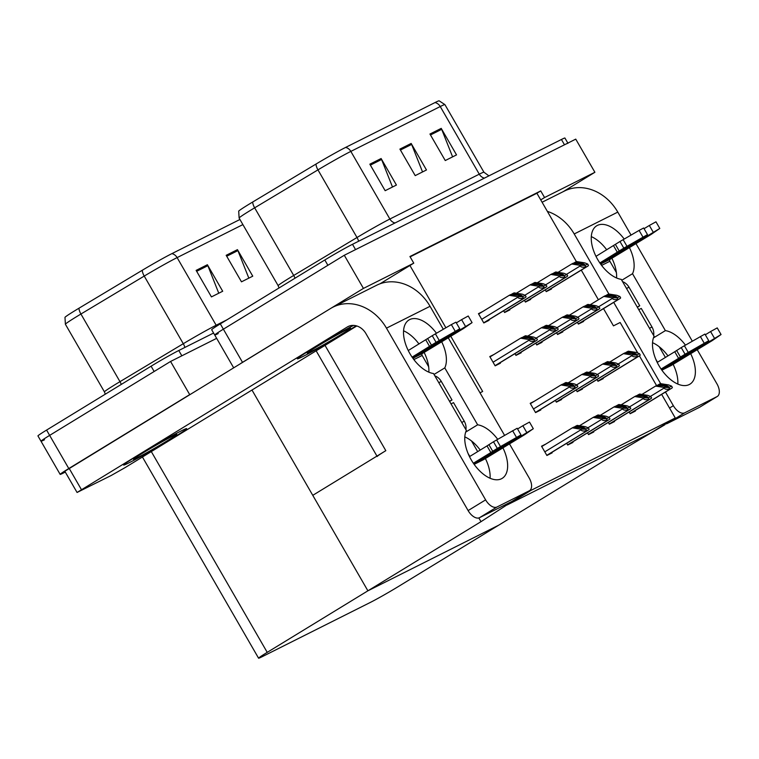 <?xml version="1.0" encoding="UTF-8"?>
<svg xmlns="http://www.w3.org/2000/svg" width="759" height="759" viewBox="0 0 759 759"><rect width="100%" height="100%" fill="white"/><g stroke="black" fill="none" stroke-linecap="round" stroke-linejoin="round"><path stroke-width="1.14" d="M637.759 353.001L620.15 322.499L613.462 325.858L603.509 308.628M598.396 299.758L581.28 270.119M576.385 261.637L540.731 199.883L544.564 197.539L540.731 190.907L409.936 256.523L413.769 263.155L409.936 265.498L445.894 327.774M450.742 336.171L482.667 391.473L480.001 392.811M409.936 265.498L379.965 283.819M251.979 390.031L367.897 590.815L480.997 521.67L513.236 500.817L516.993 498.938L507.145 504.953L651.307 432.63L675.273 417.981L531.11 490.305L507.145 504.953L651.307 432.63L664.912 424.727L611.792 456.055L498.691 525.19L367.897 590.815L267.225 652.361A22.988 0.882 150 0 0 258.582 658.195A22.988 0.882 150 0 0 262.073 656.744L370.335 602.428A22.988 0.882 150 0 0 398.02 586.745L498.691 525.19L367.897 590.815L312.774 495.333L385.819 450.675A22.988 0.882 150 0 0 377.185 456.52M544.564 197.539L594.895 172.284L575.749 139.134L344.292 255.261L363.438 288.411L413.769 263.155M594.895 172.284L563.216 191.657M218.222 333.562A22.988 0.882 -30 0 1 214.731 335.023A22.988 0.882 -30 0 1 223.374 329.178L344.292 255.261M240.698 363.447A22.988 0.882 -30 0 1 242.51 362.337L363.438 288.411M540.731 199.883L536.898 193.251L410.126 256.855M536.898 193.251L540.731 190.907M494.062 354.415L489.783 356.559L495.143 365.838L500.399 363.2L500.115 362.707M608.31 422.412L609.325 424.167L614.581 421.53L614.297 421.027M587.504 432.848L588.519 434.603L593.775 431.966L593.491 431.473M566.698 443.284L567.704 445.04L572.969 442.402L572.684 441.909M545.816 444.053L541.537 446.197L546.897 455.485L552.154 452.848L551.869 452.355M514.944 353.647L515.949 355.402L521.215 352.764L520.93 352.271M535.75 343.21L536.765 344.966L542.021 342.328L541.736 341.825M556.556 332.765L557.571 334.52L562.827 331.882L562.542 331.389M629.126 411.966L630.141 413.721L635.397 411.084L635.112 410.591M577.371 322.328L578.386 324.084L583.643 321.446L583.358 320.953M482.724 311.532L478.445 313.676L483.806 322.964L489.062 320.326L488.777 319.833M576.166 389.965L577.182 391.72L582.438 389.082L582.153 388.589M555.36 400.41L556.366 402.166L561.632 399.528L561.337 399.035M534.478 401.179L530.199 403.323L535.56 412.602L540.816 409.964L540.531 409.471M503.596 310.763L504.612 312.518L509.877 309.881L509.583 309.387M524.412 300.327L525.427 302.082L530.683 299.444L530.399 298.951M596.972 379.528L597.988 381.284L603.244 378.646L602.959 378.153M545.218 289.891L546.233 291.646L551.489 289.008L551.205 288.505M531.11 490.305L530.674 489.564M675.273 417.981L661.639 394.367M656.563 385.581L639.41 355.867M480.997 521.67L478.844 517.951M65.302 472.089L63.642 472.914A22.988 0.882 -30 0 1 60.151 474.375A22.988 0.882 -30 0 1 68.794 468.54L189.712 394.614L170.566 361.464L216.657 338.343L181.837 355.81L178.773 350.506L213.592 333.04M44.506 439.765A22.988 0.882 -30 0 1 41.014 441.226A22.988 0.882 -30 0 1 49.648 435.381L170.566 361.464M315.991 164.067A7.666 3.017 -120.9 0 0 317.955 169.874L357.005 237.51A30.645 1.176 -30 0 1 389.879 219.028L350.838 151.402A30.645 1.176 150 0 0 317.955 169.874L254.654 207.824A30.645 1.176 150 0 0 250.622 210.262A30.645 1.176 150 0 0 239.113 218.051L238.706 211.144A27.58 1.063 -30 0 1 249.066 204.209A27.58 1.063 -30 0 1 252.69 202.017L315.991 164.067A27.58 1.063 -30 0 1 345.582 147.436L434.983 102.579A27.58 1.063 -30 0 1 439.119 100.805L444.897 104.6A30.645 1.176 150 0 0 440.239 106.545L350.838 151.402A7.666 6.404 -116.6 0 0 345.582 147.436M233.639 367.764L211.676 329.719A22.988 0.882 -30 0 1 220.309 323.875L324.814 259.986A22.988 0.882 -30 0 1 352.499 244.303L355.563 249.607L564.487 144.789A22.988 0.882 -30 0 1 567.979 143.328M214.731 335.023A22.988 0.882 -30 0 1 223.374 329.178L327.879 265.289L324.814 259.986M352.499 244.303L561.423 139.485A22.988 0.882 -30 0 1 564.914 138.024L567.846 143.1M381.113 158.527L396.426 185.044L385.155 190.699L369.842 164.181L381.113 158.527A6.129 5.123 -116.6 0 1 381.578 159.485L370.383 165.111M441.216 128.375L456.529 154.893L445.258 160.547L429.945 134.03L441.216 128.375A6.129 5.123 -116.6 0 1 441.681 129.334L430.476 134.96M411.16 143.451L426.473 169.969L415.211 175.623L399.898 149.106L411.16 143.451A6.129 5.123 -116.6 0 1 411.625 144.409L400.429 150.035M422.545 171.942L411.625 144.409M452.601 156.866L441.681 129.334M392.498 187.018L381.578 159.485M242.889 224.598L177.113 257.605A30.645 1.176 150 0 0 144.229 276.077L80.928 314.027A30.645 1.176 150 0 0 76.906 316.465A30.645 1.176 150 0 0 65.388 324.254L64.98 317.347A27.58 1.063 -30 0 1 75.34 310.412A27.58 1.063 -30 0 1 78.964 308.22L142.275 270.27A27.58 1.063 -30 0 1 171.866 253.639L239.939 219.484M60.151 474.375L41.014 441.226A22.988 0.882 -30 0 1 49.648 435.381L154.153 371.493L151.098 366.189A22.988 0.882 -30 0 1 178.773 350.506M41.014 441.226L37.95 435.922A22.988 0.882 -30 0 1 46.584 430.078L151.098 366.189M207.387 264.73L222.7 291.247L211.438 296.902L196.126 270.384L207.387 264.73A6.129 5.123 -116.6 0 1 207.862 265.688L196.657 271.314M237.444 249.654L252.756 276.172L241.485 281.826L226.173 255.309L237.444 249.654A6.129 5.123 -116.6 0 1 237.909 250.612L226.704 256.238M248.829 278.145L237.909 250.612M218.772 293.221L207.862 265.688M582.627 263.506L584.591 264.445L573.178 263.25L571.679 263.999L579.829 265.299L580.208 265.963C581.119 267.253 582.978 267.519 585.768 266.751A3.833 2.097 58.6 0 0 586.735 266.656L587.864 266.096A3.833 2.097 58.6 0 0 587.95 266.048A3.833 2.097 58.6 0 0 588.481 265.384L587.703 264.037L584.715 262.851L576.555 261.551L575.056 262.301L582.627 263.506L581.014 264.493M558.017 272.348L571.679 263.999M573.443 263.288L575.056 262.301M579.829 265.299L584.99 265.403L587.703 264.037M584.99 265.403L585.768 266.751M614.771 295.944L616.744 296.883L605.321 295.687L603.822 296.437L611.972 297.737L612.361 298.401C613.272 299.701 615.122 299.957 617.911 299.188A3.833 2.097 58.6 0 0 618.889 299.103L620.008 298.534A3.833 2.097 58.6 0 0 620.094 298.486A3.833 2.097 58.6 0 0 620.625 297.822L619.847 296.484L616.858 295.289L608.709 293.989L607.2 294.739L614.771 295.944L613.168 296.93M590.16 304.786L603.822 296.437M605.597 295.725L607.2 294.739M611.972 297.737L617.133 297.841L619.847 296.484M617.133 297.841L617.911 299.188M634.382 353.153L636.346 354.083L624.932 352.888L623.433 353.637L631.583 354.937L631.962 355.601C632.873 356.901 634.733 357.157 637.522 356.388A3.833 2.097 58.6 0 0 638.49 356.303L639.619 355.734A3.833 2.097 58.6 0 0 639.704 355.686A3.833 2.097 58.6 0 0 640.235 355.022L639.457 353.685L636.469 352.489L628.31 351.189L626.811 351.948L634.382 353.153L632.769 354.13M609.771 361.996L623.433 353.637M625.198 352.926L626.811 351.948M631.583 354.937L636.744 355.041L639.457 353.685M636.744 355.041L637.522 356.388M666.525 385.591L668.499 386.521L657.085 385.325L655.577 386.084L663.727 387.375L664.116 388.039C665.026 389.339 666.876 389.604 669.666 388.826A3.833 2.097 58.6 0 0 670.643 388.741L671.762 388.172A3.833 2.097 58.6 0 0 671.848 388.124A3.833 2.097 58.6 0 0 672.379 387.469L671.601 386.122L668.613 384.927L660.463 383.627L658.954 384.386L666.525 385.591L664.922 386.568M641.915 394.433L655.577 386.084M657.351 385.373L658.954 384.386M663.727 387.375L668.888 387.479L671.601 386.122M668.888 387.479L669.666 388.826M645.719 396.027L647.693 396.966L636.27 395.771L634.771 396.521L642.92 397.82L643.3 398.484C644.211 399.775 646.07 400.04 648.86 399.272A3.833 2.097 58.6 0 0 649.827 399.177L650.956 398.617A3.833 2.097 58.6 0 0 651.042 398.57A3.833 2.097 58.6 0 0 651.573 397.906L650.795 396.559L647.806 395.373L639.647 394.073L638.148 394.822L645.719 396.027L644.106 397.014M621.109 404.87L634.771 396.521M636.535 395.809L638.148 394.822M642.92 397.82L648.082 397.925L650.795 396.559M648.082 397.925L648.86 399.272M624.904 406.473L626.877 407.403L615.464 406.207L613.955 406.957L622.114 408.257L622.494 408.921C623.405 410.221 625.255 410.477 628.044 409.708A3.833 2.097 58.6 0 0 629.021 409.623L630.15 409.054A3.833 2.097 58.6 0 0 630.236 409.006A3.833 2.097 58.6 0 0 630.767 408.342L629.989 407.004L626.991 405.809L618.841 404.509L617.342 405.268L624.904 406.473L623.3 407.45M600.303 415.315L613.955 406.957M615.729 406.245L617.342 405.268M622.114 408.257L627.276 408.361L629.989 407.004M627.276 408.361L628.044 409.708M604.098 416.909L606.071 417.848L594.648 416.644L593.149 417.403L601.299 418.702L601.688 419.357C602.599 420.657 604.449 420.922 607.238 420.144A3.833 2.097 58.6 0 0 608.215 420.059L609.335 419.499A3.833 2.097 58.6 0 0 609.42 419.452A3.833 2.097 58.6 0 0 609.951 418.788L609.173 417.441L606.185 416.245L598.035 414.955L596.527 415.704L604.098 416.909L602.494 417.896M579.487 425.752L593.149 417.403M594.923 416.691L596.527 415.704M601.299 418.702L606.46 418.807L609.173 417.441M606.46 418.807L607.238 420.144M583.291 427.345L585.255 428.285L573.842 427.089L572.343 427.839L580.493 429.139L580.872 429.803C581.783 431.103 583.643 431.359 586.432 430.59A3.833 2.097 58.6 0 0 587.4 430.505L588.529 429.936A3.833 2.097 58.6 0 0 588.614 429.888A3.833 2.097 58.6 0 0 589.145 429.224L588.367 427.886L585.379 426.691L577.219 425.391L575.72 426.141L583.291 427.345L581.679 428.332M541.736 446.548L572.343 427.839M574.108 427.127L575.72 426.141M580.493 429.139L585.654 429.243L588.367 427.886M585.654 429.243L586.432 430.59M593.965 306.389L595.938 307.319L584.515 306.124L583.016 306.883L591.166 308.173L591.546 308.837C592.456 310.137 594.316 310.403 597.105 309.625A3.833 2.097 58.6 0 0 598.073 309.539L599.202 308.97A3.833 2.097 58.6 0 0 599.287 308.922A3.833 2.097 58.6 0 0 599.819 308.268L599.041 306.921L596.052 305.725L587.893 304.425L586.394 305.184L593.965 306.389L592.352 307.367M569.354 315.232L583.016 306.883M584.781 306.171L586.394 305.184M591.166 308.173L596.327 308.277L599.041 306.921M596.327 308.277L597.105 309.625M573.149 316.826L575.123 317.765L563.709 316.569L562.201 317.319L570.36 318.619L570.74 319.283C571.65 320.573 573.5 320.839 576.29 320.07A3.833 2.097 58.6 0 0 577.267 319.975L578.396 319.416A3.833 2.097 58.6 0 0 578.481 319.368A3.833 2.097 58.6 0 0 579.003 318.704L578.235 317.357L575.237 316.171L567.087 314.871L565.588 315.621L573.149 316.826L571.546 317.812M548.548 325.668L562.201 317.319M563.975 316.607L565.588 315.621M570.36 318.619L575.521 318.723L578.235 317.357M575.521 318.723L576.29 320.07M552.343 327.271L554.317 328.201L542.894 327.006L541.395 327.755L549.544 329.055L549.933 329.719C550.844 331.019 552.694 331.275 555.484 330.507A3.833 2.097 58.6 0 0 556.461 330.421L557.58 329.852A3.833 2.097 58.6 0 0 557.666 329.804A3.833 2.097 58.6 0 0 558.197 329.14L557.419 327.803L554.431 326.607L546.281 325.307L544.772 326.066L552.343 327.271L550.74 328.249M527.733 336.114L541.395 327.755M543.169 327.044L544.772 326.066M549.544 329.055L554.706 329.159L557.419 327.803M554.706 329.159L555.484 330.507M531.537 337.708L533.501 338.647L522.088 337.442L520.589 338.201L528.738 339.501L529.118 340.155C530.029 341.455 531.879 341.721 534.678 340.943A3.833 2.097 58.6 0 0 535.645 340.857L536.774 340.298A3.833 2.097 58.6 0 0 536.86 340.25A3.833 2.097 58.6 0 0 537.391 339.586L536.613 338.239L533.624 337.043L525.465 335.753L523.966 336.503L531.537 337.708L529.924 338.694M489.982 356.91L520.589 338.201M522.353 337.489L523.966 336.503M528.738 339.501L533.9 339.605L536.613 338.239M533.9 339.605L534.678 340.943M561.812 273.952L563.785 274.881L552.372 273.686L550.863 274.435L559.022 275.735L559.402 276.399C560.313 277.699 562.163 277.955 564.952 277.187A3.833 2.097 58.6 0 0 565.929 277.101L567.058 276.532A3.833 2.097 58.6 0 0 567.144 276.485A3.833 2.097 58.6 0 0 567.666 275.821L566.897 274.483L563.899 273.287L555.749 271.988L554.25 272.747L561.812 273.952L560.208 274.929M537.211 282.794L550.863 274.435M552.637 273.724L554.25 272.747M559.022 275.735L564.174 275.84L566.897 274.483M564.174 275.84L564.952 277.187M541.006 284.388L542.979 285.318L531.556 284.122L530.057 284.881L538.207 286.181L538.586 286.836C539.507 288.135 541.357 288.401 544.146 287.623A3.833 2.097 58.6 0 0 545.123 287.538L546.243 286.978A3.833 2.097 58.6 0 0 546.328 286.93A3.833 2.097 58.6 0 0 546.859 286.266L546.082 284.919L543.093 283.724L534.943 282.433L533.435 283.183L541.006 284.388L539.393 285.375M516.395 293.23L530.057 284.881M531.822 284.17L533.435 283.183M538.207 286.181L543.368 286.285L546.082 284.919M543.368 286.285L544.146 287.623M520.2 294.824L522.164 295.763L510.75 294.568L509.251 295.317L517.401 296.617L517.78 297.281C518.691 298.581 520.541 298.837 523.34 298.069A3.833 2.097 58.6 0 0 524.308 297.983L525.437 297.414A3.833 2.097 58.6 0 0 525.522 297.367A3.833 2.097 58.6 0 0 526.053 296.703L525.275 295.355L522.287 294.169L514.128 292.87L512.629 293.619L520.2 294.824L518.587 295.811M478.644 314.027L509.251 295.317M511.016 294.606L512.629 293.619M517.401 296.617L522.562 296.722L525.275 295.355M522.562 296.722L523.34 298.069M613.566 363.589L615.54 364.519L604.126 363.324L602.618 364.083L610.777 365.383L611.156 366.037C612.067 367.337 613.917 367.603 616.706 366.825A3.833 2.097 58.6 0 0 617.684 366.739L618.813 366.18A3.833 2.097 58.6 0 0 618.898 366.132A3.833 2.097 58.6 0 0 619.42 365.468L618.651 364.121L615.653 362.925L607.504 361.635L606.005 362.385L613.566 363.589L611.963 364.576M588.965 372.432L602.618 364.083M604.392 363.371L606.005 362.385M610.777 365.383L615.928 365.487L618.651 364.121M615.928 365.487L616.706 366.825M592.76 374.026L594.733 374.965L583.31 373.77L581.811 374.519L589.961 375.819L590.341 376.483C591.261 377.783 593.111 378.039 595.9 377.27A3.833 2.097 58.6 0 0 596.878 377.185L597.997 376.616A3.833 2.097 58.6 0 0 598.083 376.568A3.833 2.097 58.6 0 0 598.614 375.904L597.836 374.557L594.847 373.371L586.698 372.071L585.189 372.821L592.76 374.026L591.157 375.012M568.149 382.868L581.811 374.519M583.586 373.808L585.189 372.821M589.961 375.819L595.122 375.923L597.836 374.557M595.122 375.923L595.9 377.27M571.954 384.471L573.918 385.401L562.504 384.206L561.005 384.965L569.155 386.255L569.535 386.919C570.445 388.219 572.295 388.485 575.094 387.707A3.833 2.097 58.6 0 0 576.062 387.621L577.191 387.052A3.833 2.097 58.6 0 0 577.276 387.005A3.833 2.097 58.6 0 0 577.808 386.35L577.03 385.003L574.041 383.807L565.882 382.508L564.383 383.267L571.954 384.471L570.341 385.449M530.399 403.665L561.005 384.965M562.77 384.253L564.383 383.267M569.155 386.255L574.316 386.359L577.03 385.003M574.316 386.359L575.094 387.707M465.703 432.099L477.639 424.803L444.783 367.887A30.645 16.764 58.6 0 0 441.653 341.721M436.463 333.239A30.645 16.764 58.6 0 0 408.968 319.985A30.645 16.764 58.6 0 0 407.564 349.093A30.645 16.764 58.6 0 0 433.512 373.542L466.368 430.457A30.645 16.764 58.6 0 0 474.375 464.679A30.645 16.764 58.6 0 0 501.509 478.739A30.645 16.764 58.6 0 0 502.183 478.36A30.645 16.764 58.6 0 0 502.904 447.81M497.714 439.328A30.645 16.764 58.6 0 0 477.639 424.803M490.086 478.246A30.645 16.764 58.6 0 0 485.39 458.512M480.229 450.068A30.645 16.764 58.6 0 0 464.802 436.89M172.995 437.886A36.394 1.395 150 0 0 186.667 428.645A36.394 1.395 150 0 0 169.532 437.118A36.394 1.395 150 0 0 137.313 455.789A36.394 1.395 150 0 0 123.641 465.039A36.394 1.395 150 0 0 140.776 456.557A36.394 1.395 150 0 0 172.995 437.886A36.394 1.395 -30 0 1 140.776 456.557A36.394 1.395 -30 0 1 123.641 465.039A36.394 1.395 -30 0 1 137.313 455.789A36.394 1.395 -30 0 1 169.532 437.118A36.394 1.395 -30 0 1 186.667 428.645A36.394 1.395 -30 0 1 172.995 437.886M346.721 331.683A36.394 1.395 150 0 0 356.085 325.772A36.394 1.395 -30 0 1 346.721 331.683A36.394 1.395 -30 0 1 314.501 350.354A36.394 1.395 -30 0 1 297.357 358.836A36.394 1.395 150 0 0 314.501 350.354A36.394 1.395 150 0 0 346.721 331.683M353.58 325.402A36.394 1.395 150 0 0 311.038 349.586A36.394 1.395 150 0 0 297.357 358.836A36.394 1.395 -30 0 1 311.038 349.586A36.394 1.395 -30 0 1 353.58 325.402M434.044 374.453L444.783 367.887M356.777 325.972L124.96 467.686L111.118 475.532L77.067 492.468L64.819 471.254L330.677 308.439A45.967 38.434 -116.6 0 1 333.03 307.129A45.967 38.434 -116.6 0 1 386.473 328.154L485.618 499.877A11.489 6.29 58.6 0 0 496.993 506.993L479.489 517.704A11.489 6.29 -121.4 0 1 468.113 510.579L365.904 333.552A15.322 12.808 63.4 0 0 348.087 326.55A15.322 12.808 63.4 0 0 347.309 326.987L77.067 492.468M512.287 501.196A11.489 6.29 -121.4 0 1 512.04 501.357A11.489 6.29 -121.4 0 1 511.794 501.49L529.298 490.788L496.993 506.993M529.298 490.788A11.489 6.29 58.6 0 0 529.554 490.646A11.489 6.29 58.6 0 0 529.194 478.018L509.441 443.806M333.03 307.129L376.606 285.27A45.967 38.434 63.4 0 1 430.049 306.294L443.313 329.264M448.199 337.727L504.564 435.353M511.794 501.49L479.489 517.704M428.844 372.166A30.645 16.764 58.6 0 0 424.148 352.432M418.977 343.979A30.645 16.764 58.6 0 0 403.551 330.801M653.442 337.916L665.377 330.62L632.522 273.705A30.645 16.764 58.6 0 0 629.391 247.538M624.202 239.057A30.645 16.764 58.6 0 0 596.707 225.793A30.645 16.764 58.6 0 0 595.303 254.91A30.645 16.764 58.6 0 0 621.251 279.359L654.106 336.265A30.645 16.764 58.6 0 0 662.114 370.496A30.645 16.764 58.6 0 0 689.248 384.547A30.645 16.764 58.6 0 0 689.922 384.177A30.645 16.764 58.6 0 0 690.643 353.618M685.453 345.136A30.645 16.764 58.6 0 0 665.377 330.62M677.825 384.063A30.645 16.764 58.6 0 0 673.129 364.329M667.967 355.876A30.645 16.764 58.6 0 0 652.541 342.698M621.773 280.27L632.522 273.705M542.097 202.245L564.345 191.088A45.967 38.434 63.4 0 1 617.788 212.103L574.212 233.962L608.879 294.018M613.718 302.386L660.634 383.656M665.472 392.033L673.356 405.695A11.489 6.29 58.6 0 0 684.732 412.811L667.227 423.513A11.489 6.29 -121.4 0 1 665.577 423.911M700.026 407.004A11.489 6.29 -121.4 0 1 699.779 407.166A11.489 6.29 -121.4 0 1 699.532 407.308L717.037 396.606L684.732 412.811M717.037 396.606A11.489 6.29 58.6 0 0 717.293 396.464A11.489 6.29 58.6 0 0 716.932 383.826L697.179 349.624M617.788 212.103L631.052 235.081M635.928 243.535L692.303 341.171M699.532 407.308L667.227 423.513M616.574 277.974A30.645 16.764 58.6 0 0 611.877 258.24M606.716 249.796A30.645 16.764 58.6 0 0 591.289 236.618M574.212 233.962A45.967 38.434 -116.6 0 0 547.372 211.382M434.85 375.857A11.489 9.611 63.4 0 1 441.283 381.416L452.003 399.974L449.613 401.435M474.109 464.309A9.193 7.685 -116.6 0 0 474.982 463.939A9.193 7.685 -116.6 0 0 475.457 463.683L533.311 428.721L524.573 434.736L483.72 459.537A9.193 7.685 63.4 0 1 483.246 459.793L474.982 463.939M517.581 428.958L522.847 425.733L526.68 432.364M469.793 456.444A1.537 1.281 63.4 0 1 469.764 456.396L468.028 453.37M473.796 463.872L521.006 434.898L497.316 448.408L493.492 441.776L496.661 439.935L500.494 446.567M413.902 359.633L413.883 359.595A1.537 1.281 63.4 0 1 414.205 357.593L422.469 353.447L463.322 328.647L472.07 322.632L414.205 357.593M456.33 322.879L461.605 319.653L465.428 326.285M412.554 357.783L459.755 328.808L436.074 342.328L432.241 335.696L451.358 324.596L455.191 331.228M471.529 440.979L477.677 451.624M422.469 353.447A1.537 1.281 -116.6 0 0 422.146 355.449L428.655 366.72M472.07 322.632L468.237 316L461.605 319.653M473.36 463.237L490.845 452.544L487.012 445.912L493.492 441.776M488.891 444.622L492.714 451.254L497.316 448.408M492.714 451.254L490.845 452.544M469.498 456.624L487.012 445.912M408.247 350.535L432.241 335.696M427.64 338.542L431.473 345.165L412.109 357.147M429.594 346.465L425.771 339.833M459.755 328.808L455.931 322.177L451.358 324.596M431.473 345.165L436.074 342.328M439.243 340.478L435.419 333.846M521.006 434.898L517.173 428.266L496.661 439.935M533.311 428.721L529.488 422.089L522.847 425.733M452.003 399.974L449.499 401.236M451.026 403.883L453.531 402.631L464.252 421.198A11.489 9.611 63.4 0 1 465.912 429.66M622.589 281.674A11.489 9.611 63.4 0 1 629.021 287.225L639.742 305.792L637.351 307.253M661.839 370.117A9.193 7.685 -116.6 0 0 662.721 369.756A9.193 7.685 -116.6 0 0 663.195 369.491L721.05 334.529L712.312 340.554L671.459 365.345A9.193 7.685 63.4 0 1 670.984 365.61L662.721 369.756M705.31 334.776L710.585 331.55L714.418 338.182M657.531 362.252A1.537 1.281 63.4 0 1 657.503 362.204L655.757 359.187M661.535 369.68L708.745 340.706L685.054 354.225L681.231 347.594L684.4 345.743L688.233 352.375M601.64 265.451L601.612 265.403A1.537 1.281 63.4 0 1 601.944 263.411L610.208 259.265L651.061 234.465L659.799 228.45L601.944 263.411M644.068 228.687L649.334 225.47L653.167 232.093M600.284 263.601L647.493 234.626L623.813 248.136L619.98 241.504L639.097 230.413L642.93 237.045M659.258 346.787L665.406 357.442M610.208 259.265A1.537 1.281 -116.6 0 0 609.875 261.257L616.384 272.528M659.799 228.45L655.975 221.818L649.334 225.47M661.098 369.045L678.574 358.362L674.751 351.73L681.231 347.594M676.63 350.44L680.453 357.062L685.054 354.225M680.453 357.062L678.574 358.362M657.237 362.432L674.751 351.73M595.986 256.352L619.98 241.504M615.378 244.351L619.202 250.982L599.847 262.965M617.333 252.273L613.5 245.641M647.493 234.626L643.66 227.994L639.097 230.413M619.202 250.982L623.813 248.136M626.981 246.296L623.148 239.664M708.745 340.706L704.912 334.074L684.4 345.743M721.05 334.529L717.227 327.897L710.585 331.55M639.742 305.792L637.237 307.044M638.765 309.7L641.27 308.439L651.99 327.006A11.489 9.611 63.4 0 1 653.651 335.478M316.626 346.778A24.981 0.958 -30 0 1 338.372 334.169A24.981 0.958 -30 0 1 350.478 328.125A24.981 0.958 -30 0 1 341.123 334.491A24.981 0.958 -30 0 1 318.638 347.508A24.981 0.958 -30 0 1 307.243 353.087A24.981 0.958 -30 0 1 316.626 346.778M142.91 452.981A24.981 0.958 -30 0 1 164.646 440.372A24.981 0.958 -30 0 1 176.752 434.328A24.981 0.958 -30 0 1 167.397 440.694A24.981 0.958 -30 0 1 144.922 453.711A24.981 0.958 -30 0 1 133.518 459.29A24.981 0.958 -30 0 1 142.91 452.981M385.819 450.675L325.023 345.383M242.51 362.337L220.309 323.875M68.794 468.54L46.584 430.078M267.225 652.361L151.307 451.586M239.113 218.051L278.155 285.678A30.645 1.176 -30 0 1 289.672 277.898A30.645 1.176 -30 0 1 293.695 275.46L357.005 237.51A7.666 3.017 59.1 0 1 358.618 241.229M252.69 202.017A7.666 3.017 -120.9 0 0 254.654 207.824L293.695 275.46A7.666 3.017 59.1 0 1 295.004 278.211M434.983 102.579A7.666 6.404 63.4 0 1 440.239 106.545L479.28 174.172A30.645 1.176 -30 0 1 483.938 172.236L488.919 175.86M561.423 139.485L564.487 144.789M395.012 222.966A7.666 6.404 -116.6 0 1 389.879 219.028L479.28 174.172A7.666 6.404 -116.6 0 0 484.413 178.118M65.388 324.254L104.429 391.881A30.645 1.176 -30 0 1 115.947 384.101A30.645 1.176 -30 0 1 119.979 381.663L183.28 343.713A30.645 1.176 -30 0 1 216.163 325.231L226.95 319.814M78.964 308.22A7.666 3.017 -120.9 0 0 80.928 314.027L119.979 381.663A7.666 3.017 59.1 0 1 121.279 384.415M216.732 326.095A7.666 6.404 -116.6 0 1 216.163 325.231L177.113 257.605A7.666 6.404 -116.6 0 0 171.866 253.639M184.892 347.432A7.666 3.017 59.1 0 0 183.28 343.713L144.229 276.077A7.666 3.017 -120.9 0 1 142.275 270.27M587.95 266.048L546.195 291.57L587.864 266.096M546.138 291.475L586.735 266.656M566.518 274.331L580.208 265.963M620.094 298.486L578.339 324.017L620.008 298.534M578.292 323.922L618.889 299.103M598.661 306.769L612.361 298.401M639.704 355.686L597.95 381.217L639.619 355.734M597.893 381.122L638.49 356.303M618.272 363.969L631.962 355.601M671.848 388.124L630.093 413.655L671.762 388.172M630.046 413.56L670.643 388.741M650.416 396.407L664.116 388.039M651.042 398.57L609.287 424.091L650.956 398.617M609.23 423.996L649.827 399.177M629.609 406.852L643.3 398.484M630.236 409.006L588.481 434.537L630.15 409.054M588.424 434.442L629.021 409.623M608.803 417.289L622.494 408.921M609.42 419.452L567.666 444.973L609.335 419.499M567.609 444.878L608.215 420.059M587.988 427.734L601.688 419.357M588.614 429.888L546.859 455.419L588.529 429.936M546.803 455.324L587.4 430.505M544.801 451.852L580.872 429.803M599.287 308.922L557.533 334.453L599.202 308.97M557.476 334.358L598.073 309.539M577.855 317.205L591.546 308.837M578.481 319.368L536.727 344.89L578.396 319.416M536.67 344.795L577.267 319.975M557.049 327.651L570.74 319.283M515.911 355.326L557.58 329.852M515.854 355.24L556.461 330.421M536.234 338.087L549.933 329.719M536.86 340.25L495.105 365.772L536.774 340.298M495.048 365.677L535.645 340.857M493.046 362.214L529.118 340.155M525.38 302.006L567.058 276.532M525.332 301.921L565.929 277.101M545.712 284.767L559.402 276.399M546.328 286.93L504.574 312.452L546.243 286.978M504.517 312.357L545.123 287.538M524.896 295.213L538.586 286.836M525.522 297.367L483.768 322.898L525.437 297.414M483.711 322.803L524.308 297.983M481.709 319.33L517.78 297.281M618.898 366.132L577.144 391.653L618.813 366.18M577.087 391.559L617.684 366.739M597.466 374.415L611.156 366.037M598.083 376.568L556.328 402.099L597.997 376.616M556.271 402.004L596.878 377.185M576.65 384.851L590.341 376.483M577.276 387.005L535.522 412.535L577.191 387.052M535.465 412.441L576.062 387.621M533.463 408.968L569.535 386.919M430.049 306.294L386.473 328.154M348.912 326.18L347.309 326.987M468.113 510.579L485.618 499.877M69.135 468.331L81.384 489.546M669.533 408.029L673.356 405.695M441.283 381.416L438.778 382.669M469.764 456.396L470.352 456.102M422.146 355.449L413.883 359.595M475.457 463.683L483.72 459.537M512.61 430.685L516.433 437.317M464.252 421.198L461.747 422.45M629.021 287.225L626.517 288.477M657.503 362.204L658.091 361.91M609.875 261.257L601.612 265.403M663.195 369.491L671.459 365.345M700.348 336.493L704.172 343.125M651.99 327.006L649.486 328.258M376.948 456.102L316.152 350.81M258.582 658.195L142.426 457.003M444.897 104.6L483.938 172.236M278.155 285.678L279.027 287.984M104.429 391.881L105.302 394.187M515.911 355.335L557.666 329.804M525.38 302.016L567.144 276.485M512.04 501.357L529.554 490.646M699.779 407.166L717.293 396.464"/></g></svg>

